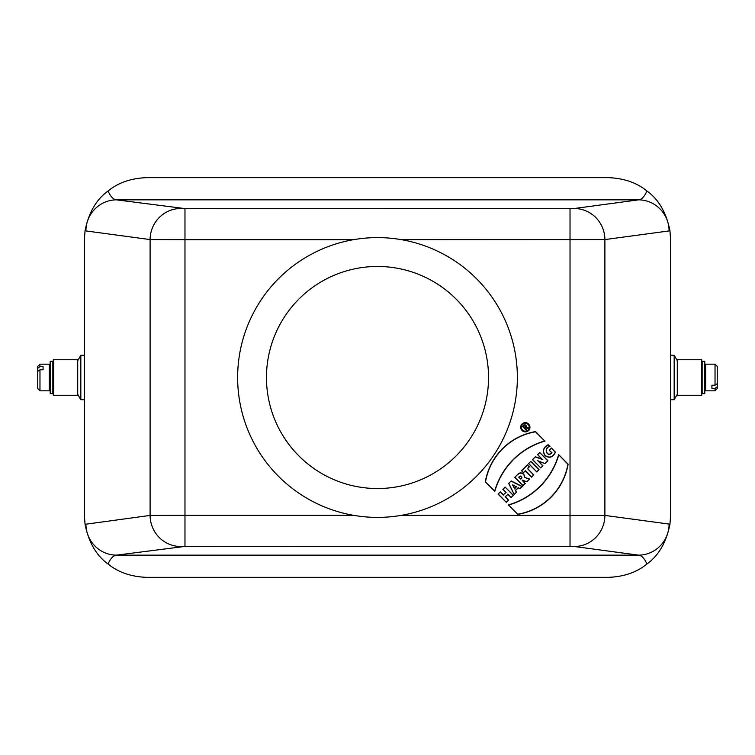 <?xml version="1.0" encoding="UTF-8"?>
<svg xmlns="http://www.w3.org/2000/svg" width="755" height="755" viewBox="0 0 755 755"><rect width="100%" height="100%" fill="white"/><g stroke="black" fill="none" stroke-linecap="round" stroke-linejoin="round"><path stroke-width="1.13" d="M555.501 452.018C553.094 457.388 549.621 458.596 545.063 455.642C542.137 451.122 543.175 447.47 548.168 444.686L549.98 446.498C543.628 447.498 546.837 457.841 551.735 452.773L549.225 450.263L551.48 447.998L555.284 452.075C552.887 457.228 549.527 458.37 545.204 455.51C542.364 451.216 543.336 447.687 548.13 444.921L548.168 444.686M530.784 461.371L528.528 463.627L536.814 471.922L539.079 469.657L530.784 461.371L528.528 463.627M518.138 474.017L514.759 477.396L523.045 485.691L525.31 483.426L522.29 480.416L526.915 481.822L529.68 479.057L524.48 477.32A3.747 3.747 0 0 0 518.138 474.017L514.759 477.396M500.338 491.816L498.073 494.081L506.369 502.368L508.625 500.112L505.359 496.847L507.87 494.327L511.135 497.602L513.4 495.337L505.104 487.041L502.849 489.306L505.859 492.326L503.349 494.836L500.338 491.816L498.073 494.081M545.053 441.071A73.122 73.122 0 0 0 494.808 491.316L485.333 481.832A61.466 61.466 0 0 1 535.578 431.586L544.685 440.977A73.311 73.311 0 0 0 494.714 490.948L494.808 491.316M528.594 424.008A4.615 4.615 0 0 0 520.865 426.075A4.615 4.615 0 0 0 526.518 431.728A4.615 4.615 0 0 0 528.594 424.008M508.389 504.897L517.873 514.381A61.466 61.466 0 0 0 568.119 464.136L558.634 454.652A73.122 73.122 0 0 1 508.389 504.897L517.873 514.381M511.192 480.963L508.672 483.474L514.202 494.534L516.467 492.269L515.561 490.467L518.175 487.853L519.978 488.749L522.243 486.494L511.192 480.963L508.672 483.474M521.488 470.667L523.498 472.677L525.282 470.893L531.567 477.169L533.823 474.914L527.547 468.628L529.331 466.845L527.32 464.835L521.488 470.667L523.498 472.677M535.408 456.747L532.492 459.663L540.788 467.949L542.949 465.788L538.315 461.163L545.101 463.627L547.97 460.767L539.674 452.471L537.522 454.633L542.043 459.163L535.408 456.747L532.492 459.663M574.385 208.503L638.57 199.848L116.43 199.848L184.975 208.597L574.385 208.503A31.087 30.511 82.3 0 1 604.897 239.58L604.897 515.42L401.471 515.325A139.901 139.901 0 0 0 401.471 239.675C385.494 236.91 369.506 236.91 353.529 239.675A139.901 139.901 0 0 0 353.529 515.325C369.506 518.09 385.494 518.09 401.471 515.325A139.901 139.901 0 0 1 353.529 515.325L184.975 515.325L184.975 546.403L116.43 555.151C113.325 555.472 110.532 558.426 108.069 564.004C118.148 572.271 130.974 576.726 146.555 577.348L608.445 577.348C624.008 576.745 636.842 572.29 646.931 564.004C644.468 558.426 641.674 555.472 638.57 555.151A31.087 30.511 -82.3 0 0 669.09 524.074L669.94 524.319L670.619 515.174L670.619 239.826L669.94 230.681L669.09 230.926A31.087 30.511 -97.7 0 0 638.57 199.848C641.674 199.528 644.468 196.574 646.931 190.996C636.852 182.729 624.026 178.274 608.445 177.651L146.555 177.651C130.993 178.255 118.157 182.71 108.069 190.996C110.532 196.574 113.325 199.528 116.43 199.848A31.087 30.511 97.7 0 0 85.91 230.926L85.06 230.681L84.381 239.826L84.381 515.174L85.06 524.319L150.103 515.42L184.975 515.325L184.975 239.675L150.103 239.58L85.91 230.926M488.532 377.5A111.032 111.032 0 0 0 377.5 266.468A111.032 111.032 0 0 0 266.468 377.5A111.032 111.032 0 0 0 377.5 488.532A111.032 111.032 0 0 0 488.532 377.5M528.085 424.508A3.907 3.907 0 0 0 521.554 426.264A3.907 3.907 0 0 0 526.339 431.048A3.907 3.907 0 0 0 528.085 424.508M526.122 430.048L522.602 426.528L523.857 425.273A1.425 1.425 0 0 1 526.075 427.019L528.377 427.783L527.82 428.349L525.555 427.594L525.112 428.038L526.622 429.538L526.122 430.048L522.602 426.528M669.94 524.319C666.325 542.354 658.653 555.586 646.931 564.004M108.069 564.004C96.366 555.614 88.694 542.383 85.06 524.319M646.931 190.996C658.634 199.386 666.306 212.617 669.94 230.681M85.06 230.681C88.675 212.646 96.347 199.414 108.069 190.996M669.09 230.926L604.897 239.58L401.471 239.675A139.901 139.901 0 0 0 353.529 239.675L184.975 239.675L184.975 208.597M669.09 524.074L604.897 515.42A31.087 30.511 97.7 0 1 574.385 546.497L184.975 546.403M180.615 208.503A31.087 30.511 97.7 0 0 150.103 239.58L150.103 515.42A31.087 30.511 82.3 0 0 180.615 546.497M574.385 546.497L638.57 555.151L116.43 555.151A31.087 30.511 -97.7 0 1 85.91 524.074M494.714 490.948L485.333 481.832M485.541 481.766A61.268 61.268 0 0 1 535.512 431.794L535.578 431.586M535.512 431.794L544.685 440.977M528.453 424.14A4.426 4.426 0 0 0 521.243 425.575A4.426 4.426 0 0 0 525.329 431.7A4.426 4.426 0 0 0 528.453 424.14M528.226 424.367A4.105 4.105 0 0 0 521.535 425.697A4.105 4.105 0 0 0 525.329 431.369A4.105 4.105 0 0 0 528.226 424.367M498.347 494.081L506.369 502.368M506.369 502.094L508.625 500.112M508.351 500.112L505.359 496.847M505.086 496.847L507.87 494.327M507.87 494.053L511.135 497.602M511.135 497.319L513.4 495.337M513.126 495.337L505.104 487.041M505.104 487.324L502.849 489.306M503.123 489.306L505.859 492.326M506.133 492.326L503.349 494.836M503.349 495.11L500.338 492.09M517.939 514.174A61.268 61.268 0 0 0 567.911 464.202L568.119 464.136M567.911 464.202L558.634 454.652M558.738 455.029A73.311 73.311 0 0 1 508.766 504.991M512.947 485.238L514.627 488.589L516.297 486.909L512.513 484.804L514.627 488.589M514.57 488.919L516.297 486.909M516.628 486.862L512.513 484.804M508.917 483.521L514.202 494.534M514.259 494.204L516.467 492.269M516.231 492.232L515.561 490.467M515.325 490.42L518.175 487.853M518.138 487.617L519.978 488.749M519.94 488.513L522.243 486.494M521.913 486.55L511.229 481.199M519.025 477.151L519.553 476.622A1.246 1.246 0 0 1 521.318 476.622A1.246 1.246 0 0 1 521.318 478.377L520.79 478.906L518.751 477.151L519.421 476.481A1.434 1.434 0 0 1 521.45 476.481A1.434 1.434 0 0 1 521.45 478.519L520.79 478.906M515.033 477.396L523.045 485.691M523.045 485.418L525.31 483.426M525.036 483.426L522.29 480.416M522.337 480.086L526.915 481.822M526.867 481.596L529.68 479.057M529.321 479.142L524.48 477.32M524.253 477.453A3.558 3.558 0 0 0 518.27 474.159M520.79 479.18L518.751 477.151M523.498 472.404L525.282 470.893M525.282 470.62L531.567 477.169M531.567 476.896L533.823 474.914M533.549 474.914L527.547 468.628M527.273 468.628L529.331 466.845M529.057 466.845L527.32 464.835M527.32 465.108L521.762 470.667M528.802 463.627L536.814 471.922M536.814 471.648L539.079 469.657M538.796 469.657L530.784 461.645M532.766 459.663L540.788 467.949M540.788 467.675L542.949 465.788M542.666 465.788L538.315 461.163M537.56 460.682L545.101 463.627M545.053 463.41L547.97 460.767M547.696 460.767L539.674 452.471M539.674 452.755L537.522 454.633M537.796 454.633L542.043 459.163M542.798 459.644L535.455 456.973M548.13 444.921L549.98 446.498M549.659 446.45C543.128 447.517 547.073 458.427 551.981 452.745L551.735 452.773M551.981 452.745L549.225 450.263M549.498 450.263L551.48 447.998M551.48 448.272L555.284 452.075M524.357 425.773L523.611 426.528L524.612 427.528L525.367 426.783A0.708 0.708 0 0 0 525.367 425.773A0.708 0.708 0 0 0 524.357 425.773L523.611 426.528M523.328 426.528L524.612 427.528M524.612 427.802L525.499 426.915A0.906 0.906 0 0 0 525.499 425.631A0.906 0.906 0 0 0 524.225 425.631M522.875 426.528L523.998 425.405A1.227 1.227 0 0 1 525.716 425.395A1.227 1.227 0 0 1 525.763 427.113L526.075 427.019M525.763 427.113L528.377 427.783M528.019 427.868L527.82 428.349M527.764 428.123L525.555 427.594M525.508 427.368L525.112 428.038M524.838 428.038L526.622 429.538M677.282 394.318L674.168 399.706L674.168 355.294L670.619 355.294M677.282 359.739L677.282 395.261L701.706 395.261L701.706 359.739L677.282 359.739M717.25 386.758L717.25 366.401L715.032 364.174L705.698 364.174L705.698 390.826L715.032 390.826L715.032 388.363L717.25 386.758L717.25 388.599L715.032 390.826M717.25 383.625L715.032 385.22L715.032 364.174M715.032 385.22L711.918 385.22L711.918 388.363L711.918 385.22M711.918 388.363L715.032 388.363M704.811 361.286L704.811 393.714L702.15 393.714L702.15 361.286L704.811 361.286M77.718 360.682L80.832 355.294L80.832 399.706L84.381 399.706M53.294 377.5L53.294 359.739L77.718 359.739L77.718 395.261L53.294 395.261L53.294 377.5M39.968 364.174L37.75 366.401L37.75 388.599L39.968 390.826L49.301 390.826L49.301 364.174L39.968 364.174L39.968 366.637L37.75 368.242M43.082 366.637L43.082 369.78L43.082 366.637L39.968 366.637M37.75 371.375L39.968 369.78L39.968 390.826M39.968 369.78L43.082 369.78M50.189 377.5L50.189 361.286L52.85 361.286L52.85 393.714L50.189 393.714L50.189 377.5M570.025 546.403L570.025 208.597M674.168 399.706L670.619 399.706M677.282 360.682L674.168 355.294M705.698 370.394L704.811 370.394M705.698 384.606L704.811 384.606M77.718 394.318L80.832 399.706M80.832 355.294L84.381 355.294M49.301 384.606L50.189 384.606M49.301 370.394L50.189 370.394"/></g></svg>
